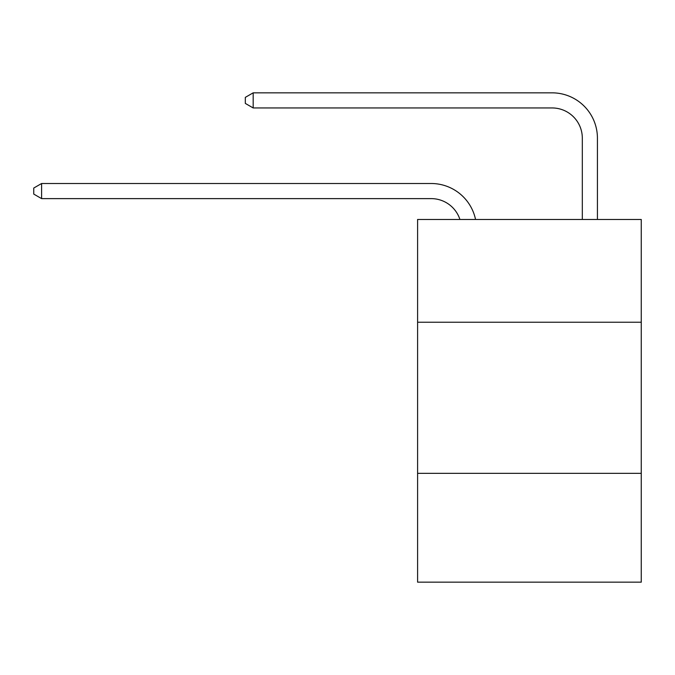 <?xml version="1.0" encoding="UTF-8"?>
<svg xmlns="http://www.w3.org/2000/svg" width="675" height="675" viewBox="0 0 675 675"><rect width="100%" height="100%" fill="white"/><g stroke="black" fill="none" stroke-linecap="round" stroke-linejoin="round"><path stroke-width="1.01" d="M641.25 322.237L641.25 219.476L417.597 219.476L417.597 322.237L641.25 322.237L641.25 582.162L417.597 582.162L417.597 322.237M641.25 473.352L417.597 473.352M431.19 183.507L41.605 183.507L431.19 183.507A45.335 45.335 143 0 1 475.554 219.476M582.314 219.476L582.314 138.172A30.223 30.223 20.7 0 0 552.091 107.949L253.176 107.949L245.32 103.418L245.32 97.369L253.176 92.838L552.091 92.838A45.335 45.335 -159.3 0 1 597.426 138.172L597.426 219.476M582.314 138.172A30.223 30.223 20.7 0 0 552.091 107.949A30.223 30.223 20.7 0 1 582.314 138.172A30.223 30.223 20.7 0 0 552.091 107.949A30.223 30.223 20.7 0 1 582.314 138.172A30.223 30.223 20.7 0 0 552.091 107.949A30.223 30.223 20.7 0 1 582.314 138.172A30.223 30.223 20.7 0 0 552.091 107.949A30.223 30.223 20.7 0 1 582.314 138.172A30.223 30.223 20.7 0 0 552.091 107.949A30.223 30.223 20.7 0 1 582.314 138.172A30.223 30.223 20.7 0 0 552.091 107.949M459.928 219.476A30.223 30.223 -37 0 0 431.19 198.619L41.605 198.619L33.75 194.088L33.75 188.047L41.605 183.507L41.605 198.619M253.176 92.838L253.176 107.949"/></g></svg>
